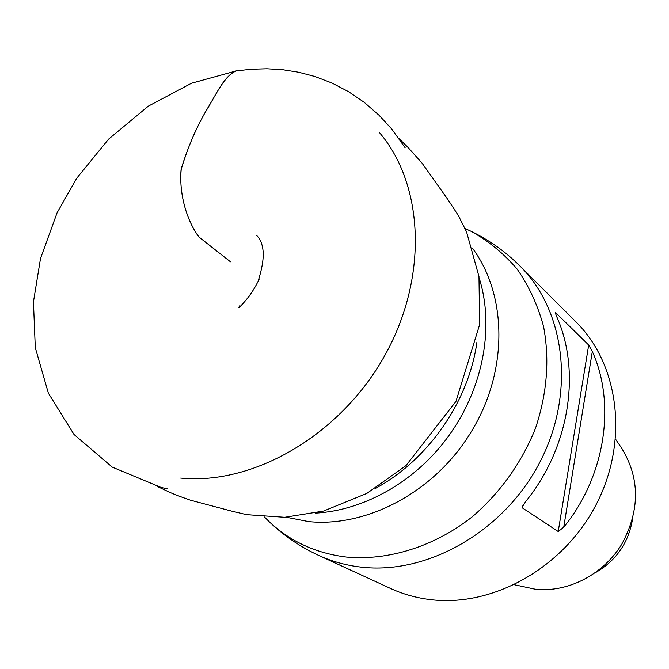 <?xml version="1.0" encoding="UTF-8"?>
<svg xmlns="http://www.w3.org/2000/svg" width="669" height="669" viewBox="0 0 669 669"><rect width="100%" height="100%" fill="white"/><g stroke="black" fill="none" stroke-linecap="round" stroke-linejoin="round"><path stroke-width="1" d="M615.597 439.24L621.242 447.561C640.049 477.725 640.241 509.929 621.81 544.156C603.221 574.763 567.58 592.943 534.983 589.155L514.428 584.756M430.167 599.591C416.151 597.86 402.939 594.156 390.529 588.452L318.737 555.437C331.866 561.467 345.89 565.347 360.817 567.086C427.223 575.072 503.707 531.755 539.59 462.747C575.725 393.84 565.731 311.035 519.964 266.003L575.917 321.814C619.151 364.396 629.136 441.281 596.129 504.643C563.357 568.098 492.509 607.494 430.167 599.591M555.211 312.632L556.784 316.813C581.378 371.747 569.436 447.946 525.633 501.625L522.447 506.676L522.481 507.972L558.222 531.529L563.733 527.197C605.219 476.47 616.182 404.118 592.324 351.518L588.695 345.037L555.496 312.465M595.527 572.614C616.141 560.681 628.45 542.969 632.464 519.487M405.13 147.74L391.557 128.808L379.005 115.202L364.321 102.416L348.624 91.712L332.092 83.073L314.932 76.5L298.717 72.244L282.945 69.752L266.99 68.765L250.95 69.225L234.903 71.106C224.048 77.562 216.639 93.058 208.544 106.797C197.23 125.187 188.073 146.177 181.056 169.759C179.016 195.055 187.236 221.59 199.086 237.119L230.479 261.805L198.777 236.859C187.069 220.829 178.556 194.01 181.299 168.513C188.625 144.897 197.982 123.824 209.364 105.301C217.592 91.603 224.926 75.363 236.441 70.864M167.894 488.997L160.953 487.392L112.241 467.113L74.025 434.499L48.352 393.138L35.29 347.679L33.45 301.895L40.508 258.477L57.091 212.809L76.709 178.255L108.595 139.135L148.334 106.137L191.551 83.215L236.416 70.864M379.44 132.562C424.581 185.313 428.377 279.316 383.663 357.522C339.183 435.812 253.033 485.293 180.689 478.084M476.888 342.419C468.718 401.492 428.043 460.063 375.526 488.353M315.199 513.148C364.956 510.531 417.983 480.392 450.772 432.977C483.754 385.729 494.274 325.636 479.18 278.003M264.673 517.221L269.247 521.761C290.363 541.572 316.086 553.338 346.408 557.06C388.538 560.881 434.298 546.615 472.322 516.777C500.362 492.509 521.377 463.14 535.359 428.678C547.1 393.681 549.818 359.537 543.512 326.255C537.742 305.181 528.97 286.148 517.196 269.164C503.941 253.651 488.596 241.041 471.168 231.34L465.323 228.639M472.724 248.559C507.018 295.037 508.457 370.124 472.021 430.451C436.205 491.088 367.825 527.598 308.727 521.619L286.165 517.229M522.865 505.722L522.481 507.972M558.222 531.529L588.695 345.037M592.324 351.518L563.733 527.197M239.661 305.825L239.076 306.887L239.82 306.553L238.875 307.757C247.446 299.453 254.245 289.844 259.263 278.923L258.393 280.403L260.191 274.047C263.578 261.562 264.121 251.644 261.796 244.294C260.81 240.748 259.062 237.763 256.57 235.346M157.232 486.422L166.665 490.87C170.796 493.011 178.665 496.105 190.28 500.144L233.272 511.551M232.452 511.3L246.602 514.67L284.726 517.296L323.52 511.074L366.838 493.429L405.932 465.666L455.949 401.475L479.614 324.674L478.979 276.573L466.544 231.842L458.424 215.652L448.506 200.441M449.033 201.135L422.097 163.169L408.031 147.439L399.025 138.642M264.447 517.003L269.247 521.761C283.882 535.727 300.381 546.958 318.737 555.437M464.395 228.204L471.168 231.34C489.357 240.196 505.622 251.753 519.964 266.003"/></g></svg>
